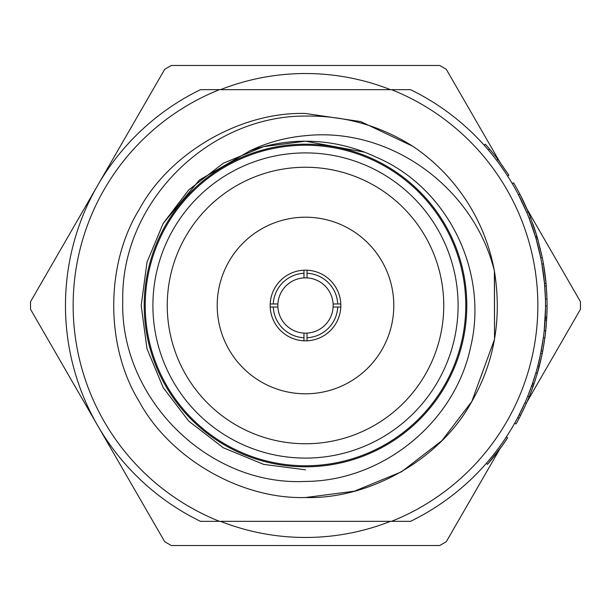 <?xml version="1.0" encoding="UTF-8"?>
<svg xmlns="http://www.w3.org/2000/svg" width="611" height="611" viewBox="0 0 611 611"><rect width="100%" height="100%" fill="white"/><g stroke="black" fill="none" stroke-linecap="round" stroke-linejoin="round"><path stroke-width="0.92" d="M537.848 305.5A232.348 232.348 0 0 0 391.529 89.664L410.523 89.664A240.031 240.031 0 0 1 410.523 521.336L391.529 521.336A232.348 232.348 0 0 0 537.848 305.5M390.49 89.664A231.966 231.966 0 0 0 220.51 89.664M220.51 521.336A231.966 231.966 0 0 0 390.49 521.336M500.203 448.321L446.29 541.697A274.973 274.973 0 0 1 439.66 545.531L171.34 545.531A274.973 274.973 0 0 1 164.71 541.697L30.55 309.326A274.973 274.973 0 0 1 30.55 301.674L164.71 69.303A274.973 274.973 0 0 1 171.34 65.469L439.66 65.469A274.973 274.973 0 0 1 446.29 69.303L499.767 161.93M303.965 340.801A35.331 35.331 0 0 0 307.035 340.801L307.035 333.11A27.648 27.648 0 0 0 333.11 307.035L337.723 307.035A32.261 32.261 0 0 1 307.035 337.723L307.035 333.11A27.648 27.648 0 0 1 303.965 333.11L303.965 337.723A32.261 32.261 0 0 1 273.277 307.035L277.89 307.035A27.648 27.648 0 0 0 303.965 333.11L303.965 340.801A35.331 35.331 0 0 1 270.199 307.035L277.89 307.035A27.648 27.648 0 0 1 277.89 303.965L270.199 303.965A35.331 35.331 0 0 1 303.965 270.199L303.965 277.89A27.648 27.648 0 0 0 277.89 303.965L273.277 303.965A32.261 32.261 0 0 1 303.965 273.277L303.965 277.89A27.648 27.648 0 0 1 307.035 277.89L307.035 270.199A35.331 35.331 0 0 0 303.965 270.199M307.035 340.801A35.331 35.331 0 0 0 340.801 303.965A35.331 35.331 0 0 0 307.035 270.199M305.5 217.203A88.297 88.297 0 0 0 217.203 305.5A88.297 88.297 0 0 0 305.5 393.797A88.297 88.297 0 0 0 393.797 305.5A88.297 88.297 0 0 0 305.5 217.203M305.5 167.246A138.254 138.254 0 0 0 167.246 305.5A138.254 138.254 0 0 0 305.5 443.754A138.254 138.254 0 0 0 443.754 305.5A138.254 138.254 0 0 0 305.5 167.246M305.5 145.227A160.273 160.273 0 0 1 465.773 305.5A160.273 160.273 0 0 1 305.5 465.773A160.273 160.273 0 0 1 145.227 305.5A160.273 160.273 0 0 1 305.5 145.227A160.273 160.273 0 0 0 145.227 305.5A160.273 160.273 0 0 0 305.5 465.773M305.5 466.796A161.296 161.296 0 0 0 466.796 305.5A161.296 161.296 0 0 0 305.5 144.204A161.296 161.296 0 0 0 144.204 305.5A161.296 161.296 0 0 0 305.5 466.796M305.5 481.43C382.593 481.078 454.798 422.598 470.607 347.101C488.838 271.979 447.985 187.707 376.437 157.294C353.929 146.617 330.284 141.248 305.5 141.194C286.269 141.202 267.496 144.524 249.181 151.146C266.976 142.569 285.749 137.414 305.5 135.688C390.826 126.622 473.999 187.959 494.383 270.933L494.528 339.265L471.799 401.511L441.898 440.661L401.511 471.799L354.349 491.206L305.5 497.522C240.864 499.416 169.881 458.433 139.201 401.511C105.245 346.483 105.245 264.517 139.201 209.489C169.881 152.567 240.864 111.584 305.5 113.478L360.727 121.589L412.914 146.334A192.022 192.022 0 0 1 494.383 270.933C502.043 318.484 494.513 362.01 471.799 401.511C441.119 458.433 370.136 499.416 305.5 497.522C240.864 499.416 169.881 458.433 139.201 401.511C105.245 346.483 105.245 264.517 139.201 209.489C169.881 152.567 240.864 111.584 305.5 113.478L360.727 121.589L412.914 146.334C380.065 125.576 344.26 115.487 305.5 116.044C208.122 115.739 121.009 202.485 122.758 300.222C119.527 397.708 207.496 486.318 305.5 481.43M494.482 271.467L494.528 339.265L471.799 401.511L441.898 440.661L401.511 471.799L354.349 491.206L305.5 497.522C240.864 499.416 169.881 458.433 139.201 401.511C105.245 346.483 105.245 264.517 139.201 209.489C169.881 152.567 240.864 111.584 305.5 113.478L360.727 121.589L412.914 146.334L360.727 121.589L305.5 113.478C240.864 111.584 169.881 152.567 139.201 209.489C105.245 264.517 105.245 346.483 139.201 401.511C169.881 458.433 240.864 499.416 305.5 497.522L303.682 497.514M494.383 270.933L494.528 339.265L471.799 401.511L441.898 440.661L401.511 471.799L354.349 491.206L305.5 497.522M219.471 521.336L200.477 521.336A240.031 240.031 0 0 1 200.477 89.664L219.471 89.664A232.348 232.348 0 0 0 219.471 521.336L391.529 521.336M530.585 217.799L529.149 218.356L535.45 236.663L536.916 236.228L530.585 217.799A241.566 241.566 0 0 0 528.141 211.78L526.728 212.376L518.502 194.848L519.862 194.138L528.141 211.78A241.566 241.566 0 0 0 513.568 182.773L512.247 183.56M544.416 269.848L543.454 263.868A241.566 241.566 0 0 0 542.247 257.491L540.743 257.796L536.13 238.985L537.604 238.565L537.153 237.007L535.679 237.442M546.853 295.334L546.035 283.183L544.5 283.328L541.713 262.883M540.605 353.868L543.355 337.715L544.882 337.921A241.566 241.566 0 0 0 545.738 330.788L544.21 330.627L545.508 308.402M547.021 310.167L547.066 306.027A241.566 241.566 0 0 0 546.975 298.901L545.44 298.939L544.546 283.848M514.676 423.224L516.02 423.973A241.566 241.566 0 0 0 519.129 418.268L517.769 417.55L524.964 402.718L526.361 403.336A241.566 241.566 0 0 0 533.013 386.694L533.548 385.174L532.097 384.663L535.878 372.886L537.352 373.321A241.566 241.566 0 0 0 539.253 366.447L537.764 366.058L540.697 353.425L542.201 353.731L544.37 341.488M531.562 386.175L533.013 386.694L529.172 396.73L527.751 396.149L532.097 384.663M499.844 164.626L496.621 160.288L497.843 159.364L508.887 175.166L507.596 175.999L505.137 172.233M504.762 171.676L503.403 169.675M539.032 250.029L538.772 248.96M537.55 244.125L537.344 243.361M543.714 276.042L543.507 274.4M543.126 271.628L542.912 270.146M544.393 328.825L544.432 328.413M544.905 322.738L544.966 321.921M545.738 330.788L546.792 316.979L545.256 316.903L545.31 315.75M545.363 314.413L545.44 312.106M545.524 304.576L545.516 302.804M538.864 361.651L539.818 357.557M541.758 347.858L542.163 345.566M520.419 412.379L521.97 409.202M486.723 462.894L487.104 462.451M495.59 452.056L497.537 449.497M506.298 437.01L507.581 437.85L506.298 437.01L505.58 438.095M502.227 443.021L504.006 440.447M505.198 438.675L505.855 437.682M391.529 89.664L219.471 89.664M249.861 150.902L199.43 180.016L163.206 223.343L146.991 262.249L141.194 305.5L146.991 348.751L163.206 387.657L188.791 421.155L223.343 447.794L263.7 464.398L305.5 469.806L263.7 464.398L223.343 447.794L188.791 421.155L163.206 387.657L146.991 348.751L141.194 305.5L146.991 262.249L163.206 223.343L188.791 189.845L223.343 163.206L263.7 146.602L305.5 141.194L364.568 152.177M340.801 303.965L333.11 303.965A27.648 27.648 0 0 1 333.11 307.035L340.801 307.035M270.199 307.035A35.331 35.331 0 0 1 270.199 303.965M333.11 303.965A27.648 27.648 0 0 0 307.035 277.89L307.035 273.277A32.261 32.261 0 0 1 337.723 303.965L333.11 303.965M526.972 209.038L580.45 301.674A274.973 274.973 0 0 1 580.45 309.326L526.972 401.962M486.325 463.352L487.479 464.36L502.548 445.228M498.293 451.04L500.134 448.573M496.422 453.492L497.163 452.53M487.479 464.36A241.566 241.566 0 0 0 507.581 437.85L500.279 448.382M519.129 418.268L524.88 406.62M533.548 385.174L534.037 383.754A241.566 241.566 0 0 0 535.48 379.4M539.185 366.707L539.65 364.889M537.161 373.963L542.033 354.548M542.667 351.378L542.835 350.493M541.583 356.671L542.644 351.516M542.858 350.386L543.011 349.568M543.24 348.331L543.316 347.896M539.612 365.042L541.315 357.886M541.109 351.34L541.797 347.667M539.292 359.856L539.444 359.215M540.239 355.617L540.468 354.533M546.058 327.557L546.219 325.686M545.249 335.049L546.203 325.846M545.18 318.392L546.715 318.468L546.883 314.856M547.051 302.743L547.036 301.826M546.982 311.862L547.005 310.961M546.776 317.269L546.975 312.007M547.044 308.761L547.051 308.326M545.44 312.084L545.47 310.823M545.279 316.452L545.325 315.337M545.844 281.243L545.241 275.874M545.027 274.194L544.424 269.894M545.493 277.982L545.348 276.752M545.188 275.416L545.012 274.056M546.303 286.299L545.951 282.366M545.89 281.74L545.844 281.274M544.722 285.818L544.622 284.688M544.309 281.365L544.103 279.349M543.775 276.531L543.675 275.76M541.919 255.894L537.779 239.168M537.153 237.007A241.566 241.566 0 0 0 535.221 230.798L535.221 230.798A241.566 241.566 0 0 0 532.861 223.886L532.861 223.886M540.43 249.28A241.566 241.566 0 0 0 540.162 248.165M497.843 159.364A241.566 241.566 0 0 0 489.579 149.076L488.41 150.069M489.579 149.076A241.566 241.566 0 0 0 485.31 144.181L484.164 145.212M502.861 166.2L502.532 165.749M500.478 162.893L500.019 162.274M503.685 170.087L502.868 168.896M500.333 165.314L499.752 164.504M498.759 163.152L496.789 160.51M526.361 403.336L520.603 415.434L519.235 414.732M532.586 383.257L534.037 383.754L537.352 373.321M539.253 366.447L542.201 353.731M546.975 298.901L546.265 285.864L544.737 285.986M544.882 337.921L542.713 351.142L541.209 350.851M546.792 316.979L547.066 306.027L545.531 306.027M542.247 257.491L537.604 238.565M546.035 283.183L543.454 263.868L541.934 264.135M305.5 458.097A152.597 152.597 0 0 0 458.097 305.5A152.597 152.597 0 0 0 305.5 152.903A152.597 152.597 0 0 0 152.903 305.5A152.597 152.597 0 0 0 305.5 458.097M546.624 320.08L545.088 319.988"/></g></svg>
